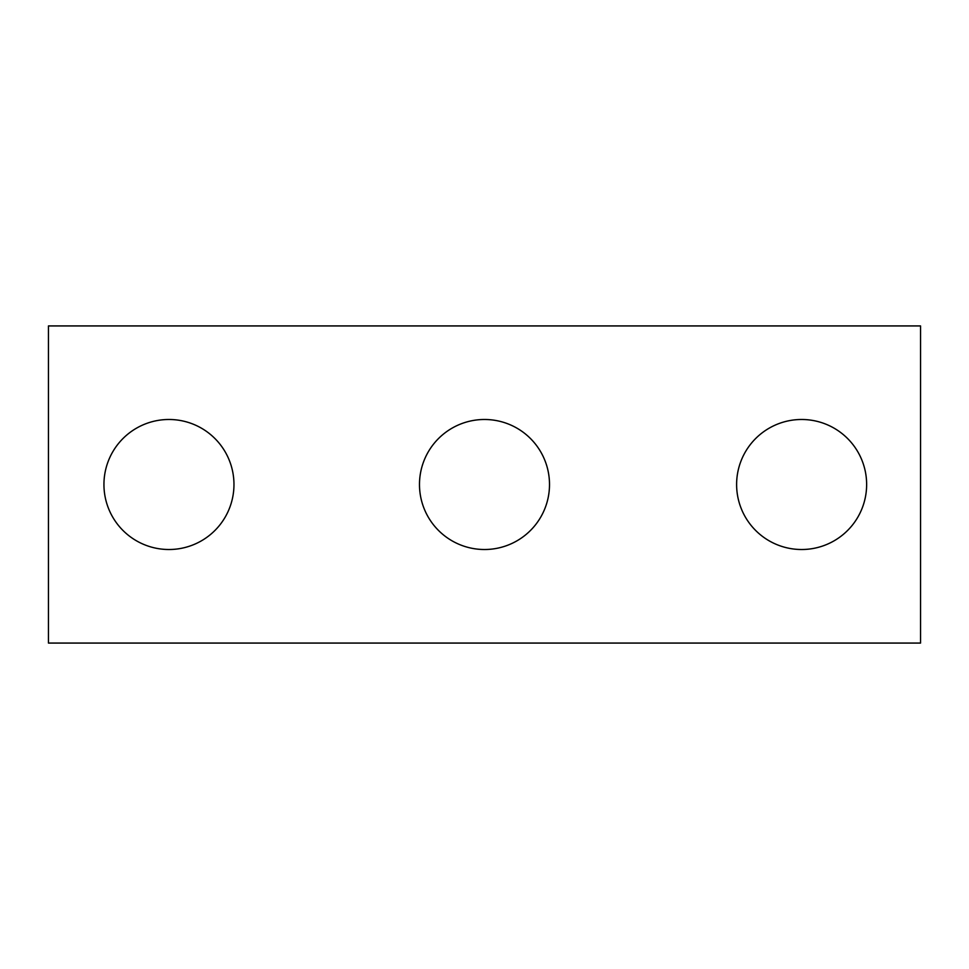 <?xml version="1.0" encoding="UTF-8"?>
<svg xmlns="http://www.w3.org/2000/svg" width="969" height="969" viewBox="0 0 969 969"><rect width="100%" height="100%" fill="white"/><g stroke="black" fill="none" stroke-linecap="round" stroke-linejoin="round"><path stroke-width="1.45" d="M920.55 643.065L48.45 643.065L48.45 325.935L920.55 325.935L920.55 643.065M233.965 484.5A65.008 65.008 0 0 0 136.447 428.201A65.008 65.008 0 0 0 136.447 540.799A65.008 65.008 0 0 0 233.965 484.5M549.508 484.5A65.008 65.008 0 0 0 451.99 428.201A65.008 65.008 0 0 0 451.99 540.799A65.008 65.008 0 0 0 549.508 484.5M866.637 484.5A65.008 65.008 0 0 0 769.12 428.201A65.008 65.008 0 0 0 769.12 540.799A65.008 65.008 0 0 0 866.637 484.5"/></g></svg>
